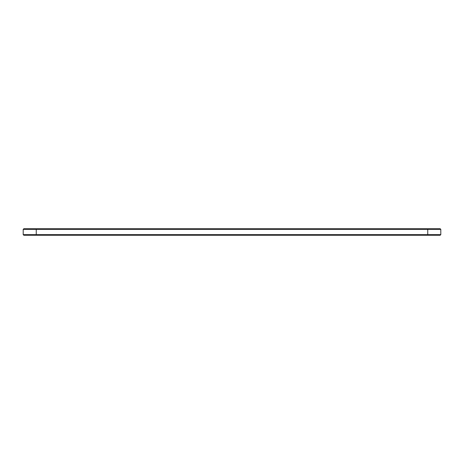 <?xml version="1.0" encoding="UTF-8"?>
<svg xmlns="http://www.w3.org/2000/svg" width="464" height="464" viewBox="0 0 464 464"><rect width="100%" height="100%" fill="white"/><g stroke="black" fill="none" stroke-linecap="round" stroke-linejoin="round"><path stroke-width="0.7" d="M440.8 234.639L36.25 234.639L36.25 235.26L440.174 235.26L440.8 234.639L440.8 229.361L440.174 228.74L23.826 228.74L23.2 229.361L36.25 229.361L36.25 228.74M440.8 229.361L36.25 229.361L36.25 234.639L23.2 234.639L23.2 229.361M36.25 235.26L23.826 235.26L23.2 234.639M427.75 235.265L427.75 228.735"/></g></svg>
